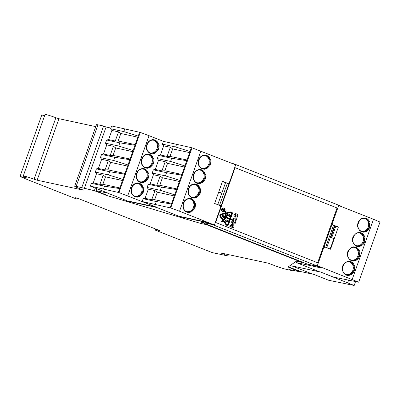 <?xml version="1.0" encoding="UTF-8"?>
<svg xmlns="http://www.w3.org/2000/svg" width="400" height="400" viewBox="0 0 400 400"><rect width="100%" height="100%" fill="white"/><g stroke="black" fill="none" stroke-linecap="round" stroke-linejoin="round"><path stroke-width="0.6" d="M155.4 229.685L155.06 229.66L155.125 230.045L212.175 252.585L227.86 255.96L220.975 253.005L268.225 263.175L276.715 266.415A12.58 0.855 -160.5 0 0 286.475 269.39L292.095 270.6L289.58 269.605L299.645 271.77L288.265 267.11L290.96 267.695L288.59 266.595L296.335 261.215L302.19 262.475L206.46 224.66L200.605 223.4L107.57 195.74L94.375 190.69L76.175 186.32A12.58 0.855 -160.5 0 0 74.675 186.21A12.58 0.855 -160.5 0 0 76.135 187.185L83.32 190.14L37.155 180.2L34.1 179.225A9.1 0.62 -160.5 0 0 23.245 176.015A9.1 0.62 -160.5 0 0 25.975 177.475L26.49 177.905L20 176.51L28.44 180.01L75.03 198.41L77.025 199.025L76.885 198.24L75.635 197.695L77.28 198.125L159.71 230.615L155.4 229.685L155.64 229.005M299.88 271.105L299.645 271.77M292.245 270.18L292.095 270.6M227.86 255.96L228.345 254.59M44.63 115.625L41.775 115.01L20 176.51M95.77 126.635L58.93 118.705L55.88 117.725A9.1 0.62 -160.5 0 0 45.025 114.52L23.245 176.015M81.795 187.53L103.575 126.03L97.955 124.82A12.58 0.855 -160.5 0 0 96.45 124.715L74.675 186.21M95.3 188.085L94.375 190.69M84.31 188.525L106.09 127.025L110.89 128.06M96.67 188.625L95.97 190.6L97.855 191.3L96.155 190.935L105.87 194.775L105.73 195.175M106.09 127.025L103.575 126.03M319.11 266.365L318.995 266.68L307.82 264.275L288.16 256.51L201.09 222.115L212.265 224.52L212.375 224.205M233.68 164.045L233.78 163.77L232.045 163.4M318.995 266.68L212.265 224.52M233.78 163.77L340.51 205.93L340.41 206.205M215.655 222.48L235.07 167.665L337.115 207.975L317.705 262.785L215.655 222.48M337.115 207.975L235.065 167.675M317.645 262.76L337.05 207.96M153.625 206.51L128.615 201.13L128.525 201.395L107.455 193.075L95.97 190.6M107.515 192.91L90.33 186.12L91.32 183.325L93.28 182.905L96.52 173.75L95.305 172.075L108.49 174.915L122.89 179.425L118.29 192.425L118.94 192.565L140.245 132.405L111.635 125.96L110.645 128.76L123.83 131.6L124.82 128.8M96.435 168.885L98.395 168.465L101.635 159.31L100.42 157.635L113.605 160.475L128.005 164.99L124.765 174.145L109.62 171.725L96.435 168.885L95.305 172.075M101.545 154.45L103.505 154.025L106.75 144.875L105.53 143.2L118.715 146.035L133.115 150.55L129.875 159.705L114.735 157.285L101.545 154.45L100.42 157.635M123.83 131.6L138.23 136.11L134.99 145.265L119.845 142.85L106.66 140.01L105.53 143.2M106.66 140.01L108.62 139.59L111.86 130.435L110.645 128.76M118.29 192.425L90.33 186.12M142.135 201.525L143.125 198.725L156.315 201.565L171.455 203.985L170.095 207.83L142.135 201.525L156.745 207.295L118.94 192.565M136.595 173.275L137.675 171.235C138.02 171.075 136.865 171.515 139.99 169.215L142.18 168.535C142.46 168.67 141.66 168.14 144.86 168.905L146.825 170.215C148.665 173.375 149.315 174.945 148.78 174.915L148.785 175.28C148.57 177.315 148.235 178.595 147.775 179.125L144.93 181.965L142.575 182.665C143.485 182.875 139.3 182.445 139.03 181.74L138.095 180.97C136.835 179.335 136.22 178.125 136.255 177.335L136.595 173.275M131.48 187.715L132.565 185.67C132.91 185.51 131.755 185.95 134.875 183.655L137.065 182.975C137.345 183.11 136.545 182.58 139.75 183.345L141.71 184.655C143.55 187.815 144.2 189.38 143.665 189.355L143.67 189.72C143.46 191.755 143.12 193.035 142.665 193.56L139.815 196.405L137.46 197.1C138.37 197.315 134.185 196.88 133.915 196.18L132.98 195.405C131.725 193.775 131.11 192.565 131.14 191.775L131.48 187.715M146.82 144.4L147.9 142.355C148.245 142.195 147.095 142.635 150.215 140.34L152.405 139.66C152.685 139.795 151.885 139.265 155.09 140.03L157.05 141.34C158.89 144.5 159.54 146.065 159.005 146.04L159.01 146.405C158.795 148.44 158.46 149.72 158 150.245L155.155 153.09L152.8 153.785C153.71 154 149.525 153.565 149.255 152.865L148.32 152.09C147.06 150.46 146.45 149.25 146.48 148.46L146.82 144.4M141.705 158.835L142.79 156.795C143.135 156.635 141.98 157.075 145.1 154.78L147.29 154.095C147.575 154.23 146.77 153.7 149.975 154.465L151.935 155.775C153.775 158.94 154.43 160.505 153.89 160.475L153.895 160.84C153.685 162.88 153.35 164.16 152.89 164.685L150.04 167.53L147.69 168.225C148.595 168.435 144.415 168.005 144.14 167.3L143.205 166.53C141.95 164.9 141.335 163.685 141.365 162.895L141.705 158.835M200.845 151.075L179.54 211.235L214.375 224.995L220.81 206.815L219.88 205.53L214.66 203.47L222.52 181.275L227.74 183.34L229.24 183.015L235.675 164.835L192.05 147.81L163.44 141.365L149.035 135.675L127.735 195.835M149.035 135.675L140.245 132.405M111.86 130.435L118.51 131.865L115.27 141.02L108.62 139.59M106.75 144.875L113.4 146.305L110.155 155.46L103.505 154.025M101.635 159.31L108.285 160.745L105.045 169.9L98.395 168.465M96.52 173.75L103.175 175.18L99.93 184.335L93.28 182.905M91.32 183.325L104.505 186.165L103.515 188.96M104.505 186.165L119.65 188.58M138.23 136.11L139.59 132.265M115.27 141.02L118.055 140.95L135.22 144.61M118.19 140.98L120.835 133.505L118.51 131.865M137.84 137.21L120.705 133.465M110.155 155.46L112.94 155.39L130.11 159.05M113.075 155.415L115.725 147.94L113.4 146.305M132.73 151.65L115.59 147.9M105.045 169.9L107.825 169.825L124.995 173.485M107.965 169.855L110.61 162.38L108.285 160.745M127.615 166.09L110.48 162.34M99.93 184.335L102.715 184.265L119.88 187.925M102.85 184.295L105.495 176.82L103.175 175.18M122.5 180.525L105.365 176.78M134.99 145.265L133.115 150.55M129.875 159.705L128.005 164.99M124.765 174.145L122.89 179.425M140.34 181.815A6.54 5.77 102.1 0 0 147.055 176.58A6.54 5.77 102.1 0 0 143.09 169.05M135.23 196.255A6.54 5.77 102.1 0 0 141.94 191.02A6.54 5.77 102.1 0 0 137.975 183.485M150.565 152.94A6.54 5.77 102.1 0 0 157.28 147.705A6.54 5.77 102.1 0 0 153.315 140.17M145.455 167.38A6.54 5.77 102.1 0 0 152.17 162.145A6.54 5.77 102.1 0 0 148.205 154.61M124.72 134.34L120.835 133.505M118.715 146.035L119.845 142.85M119.605 148.78L115.725 147.94M113.605 160.475L114.735 157.285M114.495 163.215L110.61 162.38M108.49 174.915L109.62 171.725M109.38 177.655L105.495 176.82M334.405 225.96L334.855 226.165L334.37 226.06M334.49 225.725L330.415 237.23L333.84 238.66L330.175 249.015L325.71 247.18L333.475 225.255L334.485 225.725L326.725 247.65M330.87 237.42L334.855 226.165M319.555 266.875L319.455 267.15L321.035 267.91L296.19 262.56L319.83 271.9L291.66 265.835L312.725 274.155L301.24 271.68L289.9 267.465M321.035 267.91L321.145 267.605M331.71 237.77L335.755 226.35M333.475 225.255L331.895 224.63L324.13 246.555L325.71 247.18M329.715 248.915L330.175 249.015M317.485 266.355L319.455 267.15M286.31 256.205L286.7 255.93M217.235 204.485L217.765 204.615L221.835 193.11L218.605 192.325M227.325 183.325L219.56 205.25L217.765 204.615L225.53 182.69L228.905 183.95L221.145 205.875L219.56 205.25M225.53 182.69L222.45 181.47M218.78 191.83L221.835 193.11M205.275 221.88L205.18 222.145L180.33 216.795L180.425 216.53L205.43 221.915L212.285 224.47M210.77 224.2L205.18 222.145M208.26 223.23L208.36 222.95M180.33 216.795L156.69 207.46L128.525 201.395M221.89 230.33L217.535 229.035M143.125 198.725L145.085 198.305L148.33 189.15L147.11 187.475L160.295 190.315L174.7 194.83L171.455 203.985M148.24 184.29L150.2 183.865L153.44 174.715L152.225 173.04L165.41 175.875L179.81 180.39L176.57 189.545L161.425 187.125L148.24 184.29L147.11 187.475M153.355 169.85L155.315 169.43L158.555 160.275L157.335 158.6L170.525 161.44L184.925 165.95L181.68 175.105L166.54 172.69L153.355 169.85L152.225 173.04M158.465 155.41L160.425 154.99L163.665 145.835L162.45 144.16L175.635 147L190.035 151.515L186.795 160.665L171.65 158.25L158.465 155.41L157.335 158.6M163.44 141.365L162.45 144.16M179.54 211.235L170.745 207.97L192.05 147.81M170.095 207.83L170.745 207.97M188.4 188.675L189.485 186.635C189.825 186.475 188.675 186.915 191.795 184.62L193.985 183.935C194.265 184.07 193.465 183.54 196.67 184.305L198.63 185.615C200.47 188.78 201.12 190.345 200.585 190.315L200.59 190.68C200.38 192.72 200.04 194 199.58 194.525L196.735 197.37L194.38 198.065C195.29 198.275 191.105 197.845 190.835 197.14L189.9 196.37C188.64 194.74 188.03 193.525 188.06 192.735L188.4 188.675M183.285 203.115L184.37 201.075C184.715 200.915 183.56 201.35 186.68 199.055L188.87 198.375C189.155 198.51 188.35 197.98 191.555 198.745L193.515 200.055C195.355 203.215 196.01 204.785 195.47 204.755L195.475 205.12C195.265 207.155 194.93 208.435 194.47 208.96L191.62 211.805L189.27 212.505C190.175 212.715 185.995 212.285 185.72 211.58L184.785 210.81C183.53 209.175 182.915 207.965 182.945 207.175L183.285 203.115M198.625 159.8L199.71 157.755C200.055 157.6 198.9 158.035 202.02 155.74L204.21 155.06C204.495 155.195 203.69 154.665 206.895 155.43L208.855 156.74C210.695 159.9 211.345 161.47 210.81 161.44L210.815 161.805C210.605 163.84 210.265 165.12 209.81 165.645L206.96 168.49L204.605 169.185C205.515 169.4 201.335 168.965 201.06 168.265L200.125 167.495C198.87 165.86 198.255 164.65 198.285 163.86L198.625 159.8M193.515 174.24L194.595 172.195C194.94 172.035 193.785 172.475 196.91 170.18L199.1 169.5C199.38 169.635 198.58 169.105 201.78 169.87L203.74 171.18C205.58 174.34 206.235 175.905 205.7 175.88L205.705 176.245C205.49 178.28 205.155 179.56 204.695 180.085L201.845 182.93L199.495 183.625C200.4 183.84 196.22 183.405 195.95 182.705L195.015 181.93C193.755 180.3 193.14 179.09 193.17 178.3L193.515 174.24M163.665 145.835L170.32 147.27L167.075 156.42L160.425 154.99M158.555 160.275L165.205 161.705L161.965 170.86L155.315 169.43M153.44 174.715L160.09 176.145L156.85 185.3L150.2 183.865M148.33 189.15L154.98 190.585L151.74 199.74L145.085 198.305M156.315 201.565L155.325 204.36M175.635 147L176.625 144.2M190.035 151.515L191.4 147.665M167.075 156.42L169.86 156.35L187.025 160.01M169.995 156.38L172.64 148.905L170.32 147.27M189.645 152.615L172.51 148.865M161.965 170.86L164.745 170.79L181.915 174.45M164.88 170.82L167.53 163.345L165.205 161.705M184.535 167.05L167.395 163.305M156.85 185.3L159.635 185.23L176.8 188.89M159.77 185.255L162.415 177.78L160.09 176.145M179.42 181.49L162.285 177.74M151.74 199.74L154.52 199.665L171.69 203.325M154.655 199.695L157.305 192.22L154.98 190.585M174.31 195.93L157.17 192.18M186.795 160.665L184.925 165.95M181.68 175.105L179.81 180.39M176.57 189.545L174.7 194.83M192.15 197.22A6.54 5.77 102.1 0 0 198.86 191.985A6.54 5.77 102.1 0 0 194.895 184.45M187.035 211.655A6.54 5.77 102.1 0 0 193.75 206.42A6.54 5.77 102.1 0 0 189.785 198.89M202.375 168.34A6.54 5.77 102.1 0 0 209.085 163.105A6.54 5.77 102.1 0 0 205.12 155.57M197.26 182.78A6.54 5.77 102.1 0 0 203.975 177.545A6.54 5.77 102.1 0 0 200.01 170.01M176.525 149.74L172.64 148.905M170.525 161.44L171.65 158.25M171.415 164.18L167.53 163.345M165.41 175.875L166.54 172.69M166.3 178.62L162.415 177.78M160.295 190.315L161.425 187.125M161.185 193.055L157.305 192.22M352.19 279.435L373.495 219.27L338.665 205.515L332.225 223.695L333.155 224.975L338.375 227.04L330.52 249.23L325.3 247.17L323.795 247.49L317.36 265.675L358.695 282.205L333.26 277.015L319.885 271.735L354.17 285.48L328.735 280.29L312.785 273.99M347.665 282.705L348.535 280.255M355.545 281.59L354.17 285.48M321.13 267.645L319.005 266.65M338.375 227.04L334.455 225.825M373.495 219.27L380 222.045L358.695 282.205M364.635 241.83L363.555 243.875C363.21 244.035 364.36 243.595 361.24 245.89L359.05 246.57C358.77 246.435 359.57 246.965 356.365 246.2L354.405 244.89C352.565 241.73 351.915 240.165 352.45 240.19L352.445 239.825C352.66 237.79 352.995 236.51 353.455 235.985L356.3 233.14L358.655 232.445C357.745 232.23 361.93 232.665 362.2 233.365L363.135 234.14C364.395 235.77 365.005 236.98 364.975 237.77L364.635 241.83M369.75 227.39L368.665 229.435C368.32 229.595 369.475 229.155 366.355 231.45L364.165 232.13C363.88 232 364.685 232.53 361.48 231.765L359.52 230.45C357.68 227.29 357.03 225.725 357.565 225.755L357.56 225.39C357.77 223.35 358.105 222.07 358.565 221.545L361.415 218.7L363.77 218.005C362.86 217.79 367.04 218.225 367.315 218.93L368.25 219.7C369.505 221.33 370.12 222.54 370.09 223.335L369.75 227.39M354.41 270.71L353.325 272.75C352.985 272.91 354.135 272.47 351.015 274.765L348.825 275.45C348.545 275.315 349.345 275.845 346.14 275.08L344.18 273.77C342.34 270.605 341.69 269.04 342.225 269.07L342.22 268.705C342.43 266.665 342.77 265.385 343.23 264.86L346.075 262.015L348.43 261.32C347.52 261.11 351.705 261.54 351.975 262.245L352.91 263.015C354.17 264.645 354.78 265.86 354.75 266.65L354.41 270.71M359.525 256.27L358.44 258.31C358.095 258.47 359.25 258.035 356.13 260.33L353.935 261.01C353.655 260.875 354.46 261.405 351.255 260.64L349.295 259.33C347.455 256.17 346.8 254.6 347.34 254.63L347.33 254.265C347.545 252.23 347.88 250.95 348.34 250.425L351.19 247.58L353.54 246.88C352.635 246.67 356.815 247.1 357.085 247.805L358.025 248.575C359.28 250.21 359.895 251.42 359.865 252.21L359.525 256.27M356.655 245.74A6.54 5.77 102.1 0 0 363.11 241.415A6.54 5.77 102.1 0 0 359.405 232.97M361.765 231.3A6.54 5.77 102.1 0 0 368.225 226.98A6.54 5.77 102.1 0 0 364.515 218.53M346.43 274.615A6.54 5.77 102.1 0 0 352.885 270.295A6.54 5.77 102.1 0 0 349.175 261.85M351.54 260.18A6.54 5.77 102.1 0 0 357.995 255.855A6.54 5.77 102.1 0 0 354.29 247.41M223.68 208.03A1.905 1.68 102.1 0 0 221.475 209.495A1.905 1.68 102.1 0 0 222.88 211.735M224.08 208.125A1.905 1.68 -77.9 0 1 223.04 211.78A1.905 1.68 -77.9 0 1 223.845 208.055A1.905 1.68 -77.9 0 1 224.08 208.125M222.91 211.595A1.765 1.555 102.1 0 0 223.65 208.17M224.03 208.26A1.765 1.555 102.1 0 0 221.92 209.59A1.765 1.555 102.1 0 0 224.935 210.37A1.765 1.555 102.1 0 0 224.03 208.26M224.575 217.755L222.025 216.805L224.575 217.755L225.145 216.15L224.505 217.575L223.595 217.215L224.115 215.745L223.48 217.17L222.515 216.79L222.92 215.27L222.59 215.2L222.025 216.805M222.35 216.875L222.92 215.27M224 215.7L223.675 215.63L223.17 217.05M225.025 216.105L224.7 216.035L224.195 217.455M223.385 219.875L220.82 216.345A1.065 0.94 -77.9 0 1 221.43 214.61L225.565 213.725L226.03 217.415L223.385 219.875M230.08 218.71L226.53 217.305L226.065 213.615L231.025 212.555A0.88 0.775 -77.9 0 1 231.855 213.695L230.08 218.71M226.775 224.545L223.695 220.305L226.34 217.84L229.89 219.245L228.115 224.255A0.88 0.775 -77.9 0 1 226.775 224.545M232.32 213.88A1.445 1.275 102.1 0 0 230.955 212L225.995 213.06L225.805 211.56A0.285 0.25 102.1 0 0 225.305 211.665L225.495 213.17L221.36 214.055A1.635 1.44 102.1 0 0 220.42 216.715L222.985 220.25L221.91 221.25A0.285 0.25 102.1 0 0 222.22 221.675L223.3 220.675L226.38 224.915A1.445 1.275 102.1 0 0 228.585 224.44L230.36 219.43L231.625 219.93A0.285 0.25 102.1 0 0 231.81 219.395L230.545 218.895L232.32 213.88M223.225 219.655L225.7 217.345L226.03 217.415M225.7 217.345L225.255 213.79M229.77 218.59L231.53 213.625A0.88 0.775 102.1 0 0 231.15 212.54M227.05 224.775A0.88 0.775 102.1 0 0 227.79 224.185L229.565 219.175L229.89 219.245M229.565 219.175L226.295 217.885M231.27 211.975A1.445 1.275 102.1 0 0 230.625 211.925L225.975 212.925M230.34 219.48L231.295 219.86A0.285 0.25 102.1 0 0 231.365 219.875M223.135 220.83L226.05 224.845A1.445 1.275 102.1 0 0 226.925 225.34M222.985 220.25L221.585 221.18A0.285 0.25 102.1 0 0 221.68 221.67L222.005 221.74M225.495 213.17L221.035 213.985A1.635 1.44 102.1 0 0 220.095 216.645L222.66 220.175M225.615 211.335L225.285 211.265A0.285 0.25 102.1 0 0 224.98 211.595L225.165 213.1M229.735 214.825A0.285 0.25 -77.9 0 1 230.02 214.9L228.105 215.585A0.355 0.315 102.1 0 1 227.92 215.605L227.595 215.535A0.355 0.315 102.1 0 1 227.385 215.35L227.335 215.235A0.355 0.315 102.1 0 1 227.33 214.955L227.51 214.445A0.355 0.315 102.1 0 1 227.69 214.235L228.02 214.31A0.355 0.315 102.1 0 0 227.835 214.515L227.655 215.025A0.355 0.315 102.1 0 0 227.66 215.305L227.71 215.425A0.355 0.315 102.1 0 0 227.92 215.605M230.02 214.9L230.155 215.08A0.285 0.25 -77.9 0 1 230.19 215.36L230 215.885A0.285 0.25 -77.9 0 1 229.855 216.055L229.53 216.355L229.925 216.175A0.355 0.315 102.1 0 0 230.11 215.965L230.32 215.365A0.355 0.315 102.1 0 0 230.275 215.02L230.095 214.77A0.355 0.315 102.1 0 0 229.735 214.675L228.115 215.425A0.285 0.25 -77.9 0 1 227.8 215.3L227.79 215.27A0.285 0.25 -77.9 0 1 227.78 215.045L227.94 214.59A0.285 0.25 -77.9 0 1 228.09 214.425L228.36 214.145L228.02 214.31M228.36 214.145L227.69 214.235M229.92 214.655L229.595 214.58A0.355 0.315 102.1 0 0 229.41 214.605L227.825 215.34M229.705 214.84L229.825 215.01A0.285 0.25 -77.9 0 1 229.86 215.29L229.675 215.815A0.285 0.25 -77.9 0 1 229.525 215.985L229.16 216.155L229.53 216.355M229.485 216.225L229.16 216.155M234.05 223.05L232.725 222.53A0.315 0.28 -77.9 0 1 232.57 222.125L232.75 221.62A0.315 0.28 -77.9 0 1 233.115 221.425L234.44 221.945A0.315 0.28 -77.9 0 1 234.595 222.35L234.415 222.855A0.315 0.28 -77.9 0 1 234.05 223.05M232.52 223.455A1.525 1.35 -77.9 0 1 233.535 220.58L234.645 221.02A1.525 1.35 -77.9 0 1 233.63 223.895L232.195 223.385M227.955 222.115L225.405 221.165L227.955 222.115L228.285 221.185A0.58 0.515 102.1 0 0 228.17 220.565L226.68 219.975A0.535 0.475 102.1 0 0 226.06 220.305L225.735 220.235L225.405 221.165M225.73 221.235L226.06 220.305M226.63 220.11L228.095 220.69A0.44 0.39 -77.9 0 1 228.165 221.14L227.885 221.935L225.895 221.15L226.175 220.355A0.395 0.35 -77.9 0 1 226.63 220.11L226.535 220.09M226.45 220.095L227.77 220.62A0.44 0.39 -77.9 0 1 227.84 221.07L227.575 221.815M226.545 219.95L226.355 219.905A0.535 0.475 102.1 0 0 225.735 220.235M227.77 220.62L228.095 220.69M237.125 215.3L236.825 216.15L234.975 215.42L235.435 214.47L236.8 215.23M236.2 213.765A1.6 1.415 102.1 0 0 234.35 214.75L233.905 216.005L237.205 217.31L237.65 216.055A1.6 1.415 102.1 0 0 236.86 214.025L236.2 213.765M233.58 215.935L233.905 216.005M237.205 217.31L236.875 217.235M223.98 210.66L222.25 210.035L223.98 210.66L223.325 210.25L223.515 209.715L224.4 209.47L223.565 209.57A0.43 0.38 102.1 0 0 222.835 209.37L222.51 209.3L222.25 210.035M222.575 210.105L222.835 209.37M222.745 210.02L222.955 209.42A0.285 0.25 -77.9 0 1 223.425 209.605L223.21 210.205L222.745 210.02M223.07 209.27A0.285 0.25 -77.9 0 1 223.1 209.535L222.905 210.085M223.11 209.1A0.43 0.38 102.1 0 0 222.51 209.3M224.4 209.47L223.57 209.46M233.07 226.755L231.22 226.025L231.52 225.175L233.295 225.715L233.07 226.755M233.445 227.915L230.15 226.61L230.595 225.355A1.6 1.415 -77.9 0 1 232.445 224.37L233.17 224.655A1.525 1.35 -77.9 0 1 233.915 226.59L233.445 227.915L233.12 227.845M230.15 226.61L229.82 226.54M236.03 220.62L232.73 219.32L233.105 218.27L235.61 219.26L236.12 217.825L236.91 218.135L236.03 220.62L235.7 220.55M232.73 219.32L232.405 219.25M233.105 218.27L232.775 218.2M236.12 217.825L235.79 217.755M222.15 253.255L222.01 253.65M77.025 199.02L77.335 198.145L77.025 199.025M34.1 179.225L55.88 117.725M58.93 118.705L37.155 180.2M76.175 186.32L97.955 124.82M155.06 229.66L155.335 228.885L155.065 229.655M136.805 173.405A6.555 5.785 -77.9 0 1 143.485 169.11A6.555 5.785 -77.9 0 1 144.38 169.37A6.555 5.785 -77.9 0 1 147.73 177.255A6.555 5.785 -77.9 0 1 140.75 181.93M131.69 187.845A6.555 5.785 -77.9 0 1 138.37 183.545A6.555 5.785 -77.9 0 1 139.27 183.81A6.555 5.785 -77.9 0 1 142.615 191.69A6.555 5.785 -77.9 0 1 135.64 196.37M147.03 144.53A6.555 5.785 -77.9 0 1 153.71 140.23A6.555 5.785 -77.9 0 1 154.61 140.495A6.555 5.785 -77.9 0 1 157.955 148.375A6.555 5.785 -77.9 0 1 150.975 153.05M141.915 158.965A6.555 5.785 -77.9 0 1 148.595 154.67A6.555 5.785 -77.9 0 1 149.495 154.935A6.555 5.785 -77.9 0 1 152.84 162.815A6.555 5.785 -77.9 0 1 145.865 167.49M188.61 188.805A6.555 5.785 -77.9 0 1 195.29 184.51A6.555 5.785 -77.9 0 1 196.19 184.775A6.555 5.785 -77.9 0 1 199.535 192.655A6.555 5.785 -77.9 0 1 192.555 197.33M183.495 203.245A6.555 5.785 -77.9 0 1 190.175 198.95A6.555 5.785 -77.9 0 1 191.075 199.21A6.555 5.785 -77.9 0 1 194.42 207.095A6.555 5.785 -77.9 0 1 187.445 211.77M198.835 159.93A6.555 5.785 -77.9 0 1 205.515 155.635A6.555 5.785 -77.9 0 1 206.415 155.895A6.555 5.785 -77.9 0 1 209.76 163.78A6.555 5.785 -77.9 0 1 202.785 168.455M193.72 174.365A6.555 5.785 -77.9 0 1 200.4 170.07A6.555 5.785 -77.9 0 1 201.3 170.335A6.555 5.785 -77.9 0 1 204.65 178.215A6.555 5.785 -77.9 0 1 197.67 182.89M359.78 233.03A6.555 5.785 -77.9 0 1 363.91 241.59A6.555 5.785 -77.9 0 1 357.045 245.845A6.555 5.785 -77.9 0 1 356.33 245.625M362.155 231.405L361.46 231.19C354.96 229.165 358.375 216.785 364.91 218.595A6.555 5.785 -77.9 0 1 369.02 227.15A6.555 5.785 -77.9 0 1 362.155 231.41A6.555 5.785 -77.9 0 1 361.44 231.185M349.55 261.905A6.555 5.785 -77.9 0 1 353.685 270.465A6.555 5.785 -77.9 0 1 346.815 274.725A6.555 5.785 -77.9 0 1 346.105 274.5M351.925 260.285L351.235 260.065C344.735 258.04 348.15 245.66 354.685 247.47A6.555 5.785 -77.9 0 1 358.795 256.03A6.555 5.785 -77.9 0 1 351.93 260.285A6.555 5.785 -77.9 0 1 351.215 260.06M231.53 213.625L231.855 213.695M227.79 224.185L228.115 224.255M230.955 212L230.625 211.925M231.625 219.93L231.295 219.86M226.38 224.915L226.05 224.845M221.91 221.25L221.585 221.18M220.42 216.715L220.095 216.645M221.36 214.055L221.035 213.985M225.305 211.665L224.98 211.595M227.71 215.425L227.385 215.35M227.845 215.37L228.115 215.425M229.735 214.675L229.41 214.605M229.855 216.055L229.525 215.985M229.675 215.815L230 215.885M230.19 215.36L229.86 215.29M229.825 215.01L230.155 215.08M227.66 215.305L227.335 215.235M227.655 215.025L227.33 214.955M227.835 214.515L227.51 214.445M234.09 222.785L234.415 222.855M234.27 222.28L234.595 222.35M234.115 221.875L234.44 221.945M233.63 223.895L233.3 223.825M228.165 221.14L227.84 221.07M236.725 215.035L237.05 215.105M234.35 214.75L234.02 214.68M223.425 209.605L223.1 209.535M233.04 225.835L233.37 225.905M232.965 225.645L233.295 225.715M230.595 225.355L230.265 225.285M140.725 181.925C133.58 180.775 136.485 167.22 143.485 169.11M135.615 196.36C128.47 195.215 131.37 181.66 138.375 183.55M150.955 153.045C143.805 151.9 146.71 138.345 153.71 140.23M145.84 167.485C138.695 166.34 141.6 152.78 148.6 154.67M192.535 197.325C185.385 196.18 188.29 182.62 195.29 184.51M187.42 211.765C180.275 210.615 183.18 197.06 190.18 198.95M202.76 168.45C195.615 167.3 198.515 153.745 205.52 155.635M197.645 182.885C190.5 181.74 193.405 168.185 200.405 170.07M357.04 245.845L356.345 245.63C349.845 243.6 353.265 231.22 359.8 233.03M346.815 274.725L346.12 274.505C339.62 272.48 343.04 260.1 349.575 261.91M222.715 211.71L223.04 211.78M223.52 207.985L223.845 208.055M231.11 211.925L231.435 211.995M231.33 219.87L231.66 219.94M226.76 225.315L227.085 225.385M233.025 220.455L233.35 220.525M233.49 223.88L233.815 223.95M226.615 219.955L226.285 219.885M235.68 213.635L236.005 213.705M223.28 209.09L222.955 209.02M231.925 224.24L232.25 224.31"/></g></svg>
